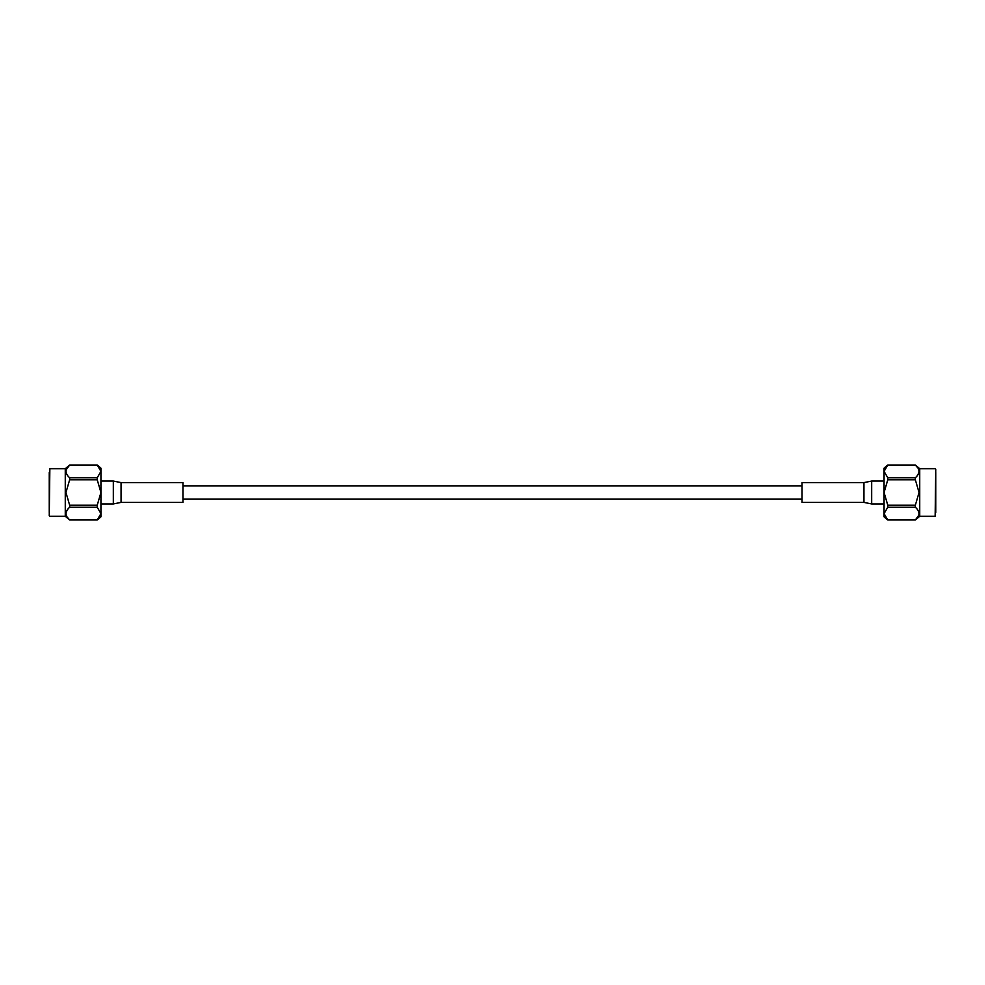 <?xml version="1.0" encoding="UTF-8"?>
<svg xmlns="http://www.w3.org/2000/svg" width="985" height="985" viewBox="0 0 985 985"><rect width="100%" height="100%" fill="white"/><g stroke="black" fill="none" stroke-linecap="round" stroke-linejoin="round"><path stroke-width="1.48" d="M915.348 477.75L915.348 479.793L887.768 479.793L887.768 477.75L915.348 477.75C920.175 473.526 920.175 469.291 915.348 465.043L887.768 465.019L884.062 468.121L884.062 516.879L887.768 519.981L915.348 519.981C920.175 515.746 920.175 511.51 915.348 507.25L887.768 507.25L887.768 505.206L915.348 505.206L915.348 507.25M887.768 507.25L884.062 513.604L887.768 519.957L885.096 516.891M918.783 515.278L915.348 519.957L887.768 519.981M887.768 479.793L884.062 492.5L887.768 505.206M915.348 505.206L919.054 492.5L915.348 479.793M884.333 469.722L887.768 465.043L884.062 471.396L887.768 477.75M887.768 465.019L915.348 465.019L918.008 468.097M918.783 473.059L917.01 476.038M935.147 468.7L919.731 468.7L919.731 516.3L935.147 516.3L935.75 469.316L935.147 516.3M935.75 512.459L935.75 472.541M863.943 482.601L863.943 502.399L871.676 503.951L863.943 502.399L802.036 502.399L802.036 482.601L863.943 482.601L871.676 481.049L884.062 481.049M69.652 507.25L69.652 505.206L97.232 505.206L97.232 507.25L69.652 507.25C64.825 511.474 64.825 515.709 69.652 519.957L97.232 519.981L100.938 516.879L100.938 468.121L97.232 465.019L69.652 465.019C64.825 469.254 64.825 473.489 69.652 477.75L97.232 477.75L97.232 479.793L69.652 479.793L69.652 477.75M97.232 477.75L100.938 471.396L97.232 465.043L99.904 468.109M66.217 469.722L69.652 465.043L97.232 465.019M97.232 505.206L100.938 492.5L97.232 479.793M69.652 479.793L65.946 492.5L69.652 505.206M100.667 515.278L97.232 519.957L100.938 513.604L97.232 507.25M97.232 519.981L69.652 519.981L66.992 516.903M66.217 511.941L67.99 508.962M49.853 516.3L65.269 516.3L65.269 468.7L49.853 468.7L49.25 515.684L49.853 468.7M49.25 472.541L49.25 512.459M121.056 502.399L121.056 482.601L113.324 481.049L121.056 482.601L182.964 482.601L182.964 502.399L121.056 502.399L113.324 503.951L100.938 503.951M884.062 503.951L871.676 503.951L871.676 481.049M100.938 481.049L113.324 481.049L113.324 503.951M802.036 485.839L182.964 485.839M802.036 499.161L182.964 499.161M919.731 468.7L915.348 465.019M919.731 516.3L915.348 519.981M65.269 516.3L69.652 519.981M65.269 468.7L69.652 465.019"/></g></svg>

